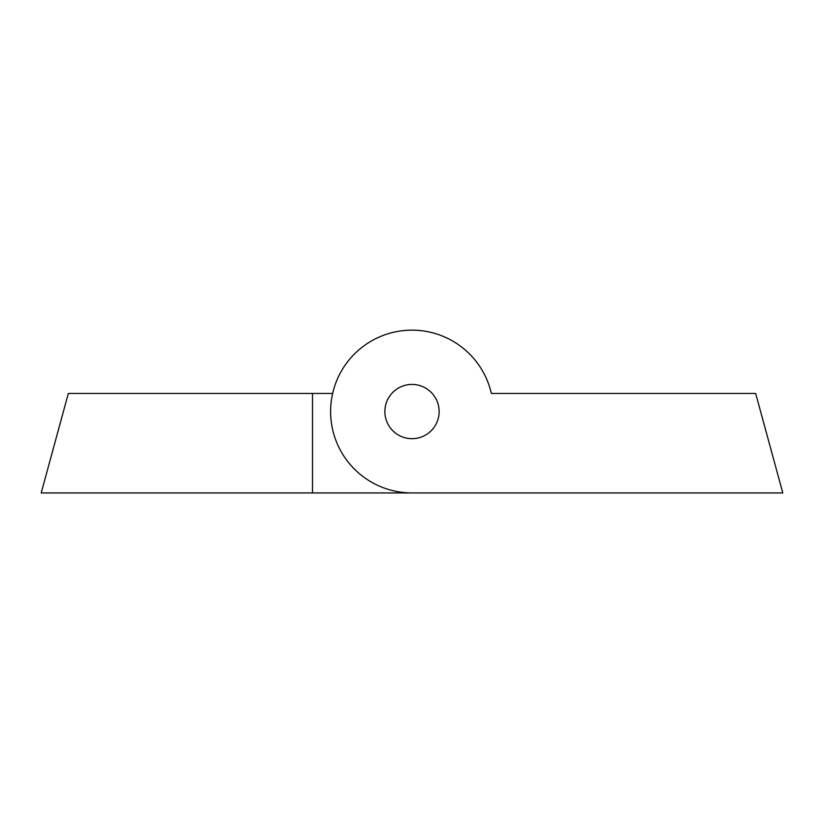 <?xml version="1.0" encoding="UTF-8"?>
<svg xmlns="http://www.w3.org/2000/svg" width="824" height="824" viewBox="0 0 824 824"><rect width="100%" height="100%" fill="white"/><g stroke="black" fill="none" stroke-linecap="round" stroke-linejoin="round"><path stroke-width="1.24" d="M384.87 411.547A27.13 27.13 0 0 0 412 438.677A27.13 27.13 0 0 0 439.13 411.547A27.13 27.13 0 0 0 412 384.417A27.13 27.13 0 0 0 384.87 411.547M332.639 393.46L68.33 393.46L41.2 492.937L782.8 492.937L755.67 393.46L491.362 393.46A81.391 81.391 0 0 0 399.887 331.063A81.391 81.391 0 0 0 330.836 417.624A81.391 81.391 0 0 0 412 492.937L511.488 492.937M511.488 393.46L491.362 393.46M312.512 492.937L412 492.937L312.512 492.937L312.512 393.46"/></g></svg>
